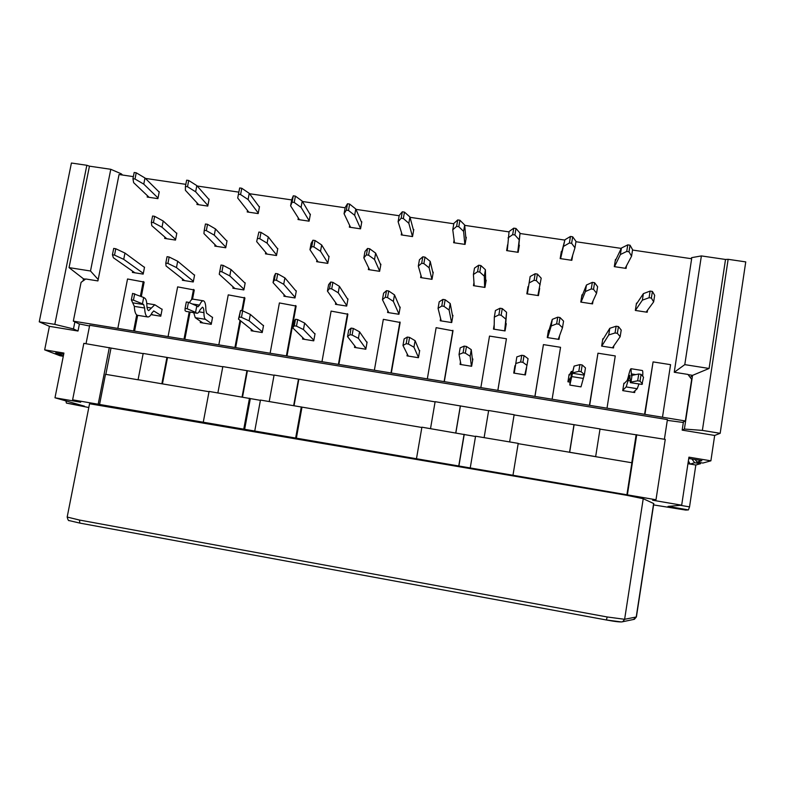 <?xml version="1.0" encoding="UTF-8"?>
<svg xmlns="http://www.w3.org/2000/svg" width="785" height="785" viewBox="0 0 785 785"><rect width="100%" height="100%" fill="white"/><g stroke="black" fill="none" stroke-linecap="round" stroke-linejoin="round"><path stroke-width="1.18" d="M79.471 520.043L67.176 517.05L89.549 403.745L626.136 495.188L643.229 498.71L653.797 503.587L636.409 616.902L634.408 619.286L622.701 621.73L624.624 619.296L607.188 616.971L79.471 520.043L79.834 523.095L606.403 619.983L607.188 616.971M653.591 504.912L685.747 510.073L688.425 509.907L668.025 506.404L681.674 505.197L652.62 500.222L655.995 499.76L72.612 399.84L80.708 402.205L54.979 397.789L84.476 406.188L66.421 403.088L88.803 407.523M86.026 343.702L89.686 325.294L667.417 419.592L664.395 439.257M484.119 437.637L488.653 410.516L514.136 414.725L509.642 441.935M514.106 414.922L600.034 428.924L595.658 456.605L518.169 443.662M600.005 429.12L665.248 439.394L655.995 499.76M72.612 399.84L83.838 343.349L143.145 353.623M138.082 379.714L162.152 383.836L138.082 379.714L143.184 353.436L222.793 366.781M217.877 392.912L222.822 366.595L274.043 375.25M269.216 401.537L274.083 375.063L435.096 401.861M430.514 428.639L435.125 401.675L488.613 410.712M460.393 406.041L455.849 432.888M470.235 467.948L475.563 436.205L518.218 443.368L512.978 475.268M162.152 383.836L209.016 391.705M203.266 422.212L209.075 391.43L260.404 400.34M254.742 431.034L260.453 400.065L421.849 427.472M416.472 458.734L421.898 427.187L475.514 436.489M464.2 434.586L458.872 466.182M464.102 434.282L458.754 465.976M301.96 407.327L296.337 438.334M301.293 406.924L295.651 438.04M250.327 398.652L244.616 429.474M249.483 398.221L243.752 429.15M138.386 379.832L105.494 374.308L99.528 404.618M109.331 347.559L98.184 404.216M105.838 374.366L110.96 348.304M161.867 383.708L166.94 357.361M162.446 383.885L167.49 357.646M242.065 396.974L246.971 370.589M242.526 397.053L247.393 370.844M293.659 405.639L298.486 379.096M294.032 405.698L298.82 379.341M455.761 432.878L460.344 405.845M79.413 323.96L78.009 331.025L49.416 326.334L44.666 349.855L63.928 353.064L54.979 397.789M122.558 175.035L121.253 173.809L121.047 174.819M85.545 279.146L83.485 278.822L84.859 279.637M98.184 279.529L90.501 271.002L69.051 267.616L83.485 278.822L83.063 280.932M69.051 267.616L89.451 166.165L86.841 165.282L54.813 324.382L73.466 328.925L74.879 321.889M54.813 324.382L39.25 321.83L49.416 326.334M78.009 331.025L73.466 328.925M86.841 165.282L71.415 163.025L39.25 321.83M89.451 166.165L110.783 169.295L121.253 173.809M110.783 169.295L90.501 271.002M63.281 356.292L59.925 355.733L44.666 349.855M66.421 403.088L65.881 400.89M63.359 355.929L55.656 352.936L63.683 354.271M691.516 258.726L691.673 257.647L690.928 258.638M700.662 462.679L700.505 463.709L695.834 465.014L689.534 506.884L688.425 509.907M690.192 377.418L692.556 375.358L684.402 429.052L702.379 430.406L728.137 259.315L745.75 261.896L720.179 433.32L714.674 435.449L710.886 460.824L702.879 463.052L697.011 462.071L695.117 459.529M691.909 458.999L694.705 462.748L700.505 463.709M694.705 462.748L690.172 464.063L695.834 465.014M688.366 460.952L690.172 464.063L687.954 463.7M680.36 505.314L689.534 506.884M710.886 460.824L688.936 457.164L681.674 505.197M697.011 462.071L701.868 460.658L688.739 458.469M714.674 435.449L682.175 430.121L683.411 421.957M636.733 434.684L627.372 494.864M569.616 452.307L631.886 462.767L626.881 494.962M636.076 435.076L631.778 462.748M573.963 424.813L569.557 452.297M569.684 452.238L574.11 424.636M728.137 259.315L725.517 259.462L709.09 368.469L692.556 375.358L688.092 374.641M709.09 368.469L684.785 364.632L674.295 372.257M725.517 259.462L701.378 255.92L684.785 364.632M701.378 255.92L691.673 257.647M702.379 430.406L720.179 433.32M684.402 429.052L682.175 430.121M688.69 458.823L689.426 458.587M618.443 326.58L617.373 333.321L615.057 332.968L616.127 326.217L618.443 326.58L621.21 330.053L620.16 336.706L612.457 347.804M601.742 346.116L608.748 334.93L609.808 328.287L602.595 340.082M560.019 317.533L558.93 324.234L556.634 323.881L557.733 317.179L560.019 317.533L563.561 321.104L562.482 327.728L558.253 339.287M547.655 337.628L551.207 325.971L552.287 319.358L547.783 334.351M502.263 308.584L501.144 315.246L498.887 314.893L499.996 308.24L502.263 308.584L506.57 312.263L504.637 330.868M506.57 312.263L505.324 329.357M494.148 329.219L494.324 317.101L495.423 310.536L499.996 308.24M445.164 299.742L444.025 306.366L441.788 306.013L442.926 299.399L445.164 299.742L450.217 303.52L449.099 310.055L451.581 322.537M450.217 303.52L452.7 316.767M441.199 320.908L438.069 308.338L439.198 301.813L442.926 299.399M388.712 291L387.554 297.584L385.337 297.24L386.505 290.666L388.712 291L394.492 294.875L393.354 301.371L398.966 314.039M394.492 294.875L400.046 307.916M388.81 312.685L382.452 299.674L383.59 293.188L386.505 290.666M332.899 282.364L331.712 288.9L329.533 288.556L330.711 282.021L332.899 282.364L339.385 286.329L338.227 292.776L346.784 305.61M339.385 286.329L347.873 299.507M336.981 304.541L327.443 291.098L328.611 284.661L330.711 282.021M277.704 273.818L276.506 280.314L274.338 279.97L275.545 273.484L277.704 273.818L284.896 277.88L283.709 284.288L295.121 297.368M284.896 277.88L296.239 291.304M285.681 296.485L273.052 282.629L274.24 276.222L275.545 273.484M223.126 265.369L221.91 271.816L219.771 271.482L220.997 265.036L223.126 265.369L230.996 269.51L229.799 275.888L243.998 289.263M230.996 269.51L245.126 283.228M234.911 288.517L219.25 274.24L219.771 271.482M169.158 257.009L167.921 263.426L165.802 263.093L167.048 256.685L169.158 257.009L177.695 261.248L176.468 267.577L193.395 281.265M177.695 261.248L194.543 275.27M184.661 280.628L166.037 265.948L165.802 263.093M115.778 248.747L114.522 255.115L112.432 254.791L113.697 248.423L115.778 248.747L124.962 253.064L123.726 259.354L143.312 273.366M124.962 253.064L144.479 267.4M134.932 272.817L113.403 257.755L112.432 254.791M408.269 356.076L402.97 345.478L404.118 338.934L407.337 337.059L409.564 337.413L408.406 344.046L413.96 347.235L418.493 357.479M413.96 347.235L415.098 340.68L419.553 351.307M508.013 237.933L512.683 234.636L513.763 228.15L509.082 231.536L507.267 250.7M518.129 252.319L520.033 233.145L517.717 252.26M529.09 282.963L534.094 280.294L535.174 273.749L530.16 276.506L527.363 293.914M535.174 273.749L537.411 274.083L541.199 278.175L537.892 295.533M560.431 257.019L564.935 239.749L560.598 258.648M564.935 239.749L570.45 236.462L572.687 236.795L575.994 241.378L574.954 247.825L571.166 260.218M581.577 297.181L586.464 285.014L585.414 291.52L581.077 302.137M586.464 285.014L592.322 282.364L594.588 282.708L597.62 286.702L596.571 293.217L591.723 303.766M615.155 261.199L621.406 248.05L620.376 254.536L614.508 266.674M621.406 248.05L627.764 244.871L630.041 245.205L632.592 249.699L631.572 256.185L625.194 268.264M636.292 304.286L643.386 293.629L642.365 300.164L635.369 310.438M643.386 293.629L650.117 291.088L652.404 291.431L654.67 295.337L653.65 301.882L646.134 312.087M632.053 375.367L638.745 373.994L641.07 374.366L640.01 381.176L637.675 380.803L631.003 382.069L632.053 375.367L631.464 375.936L631.012 368.714L642.287 370.5C642.787 370.559 642.935 372.296 642.729 375.701L642.699 376.231M641.07 374.366L643.543 377.192L641.953 384.405L630.345 382.658L641.953 384.405M638.921 384.032L637.234 388.712L633.289 392.323M622.78 390.312L626.145 386.926L637.234 388.712M629.982 380.803L628.157 380.519L626.155 386.917M628.157 380.519L629.894 375.348L630.345 382.658M631.003 382.069L630.502 382.58M631.012 368.714C630.355 368.979 629.403 371.815 628.177 377.232L627.166 380.45L623.781 383.993M585.463 367.91L584.393 374.592L580.988 386.877L569.861 385.082L574.11 366.104L579.899 364.603L582.205 364.966L585.463 367.91M568.86 375.995L571.333 371.393L570.95 378.498L574.11 366.104M568.085 381.824L570.253 377.889L569.861 385.082M514.254 373.15L516.834 356.9L521.75 355.271L524.027 355.634L522.918 362.356L526.97 365.329L524.802 374.847M526.97 365.329L528.06 358.696L524.027 355.634M460.981 364.564L459.039 354.447L460.157 347.863L464.21 346.106L466.467 346.47L465.338 353.152L470.146 356.233L471.422 366.252M470.146 356.233L471.255 349.639L472.56 360.825M356.115 347.676L347.539 336.598L348.697 330.092L351.101 328.101L353.309 328.454L352.131 335.048L358.402 338.335L365.908 348.726M358.402 338.335L359.559 331.829L366.997 342.584M304.501 339.355L292.717 327.826L293.904 321.359L295.503 319.25L297.682 319.603L296.485 326.158L303.461 329.543L313.863 340.209M303.461 329.543L304.639 323.077L314.971 334.096M253.427 331.133L238.503 319.142L240.524 310.497L242.673 310.84L241.456 317.356L249.13 320.839L262.357 331.839M249.13 320.839L250.327 314.412L263.485 325.755M212.529 317.513L206.592 313.156L205.866 309.79C205.837 304.413 205.022 301.42 203.443 300.812C202.216 300.596 200.921 302.029 199.537 305.1L197.987 306.798L196.78 305.964L195.563 312.351L196.947 313.235C197.938 313.401 198.978 312.263 200.067 309.82L202.461 307.18C203.423 307.543 203.923 309.368 203.943 312.636C203.953 316.286 204.453 318.524 205.425 319.328L211.381 323.557M202.932 322.998L195.259 317.699L205.425 319.328M193.748 312.724L195.259 317.689M196.937 313.235L186.114 311.4L196.574 313.068M185.083 308.436L186.33 301.97L188.459 302.303L187.213 308.78L185.083 308.436L185.054 310.674L186.104 311.4M189.45 302.745C190.745 300.155 191.972 298.957 193.12 299.173L203.452 300.812M162.093 309.378L154.782 304.747L148.708 310.634C147.6 310.252 146.981 308.436 146.854 305.159C146.736 301.45 146.079 299.144 144.872 298.241L143.684 297.476L142.448 303.824L143.635 304.57L144.636 308.024C144.852 313.352 145.863 316.335 147.678 316.944C149.121 317.179 150.602 315.747 152.113 312.636L153.811 310.978L160.925 315.393M152.918 314.942L151.397 314.01M147.658 316.944L137.463 315.295C135.619 314.677 134.569 311.704 134.323 306.366L131.34 299.821L132.596 293.394L143.684 297.476M132.95 178.705L134.176 172.484L136.227 172.788L135 179.009L132.95 178.705L133.627 182.64L149.14 197.339M159.188 192.089L144.98 177.989L143.773 184.132L158.04 197.987M151.348 222.302L152.575 216.022L154.645 216.336L153.418 222.616L151.348 222.302L151.78 225.658L166.783 238.748M176.772 233.459L163.211 221.017L162.004 227.208L175.624 239.405M185.427 186.438L186.634 180.177L188.714 180.481L187.507 186.742L185.427 186.438L185.388 190.284L198.723 204.728M209.036 199.537L196.839 185.623L195.642 191.795L207.897 205.474M204.237 230.309L205.444 224L207.534 224.314L206.327 230.633L204.237 230.309L203.933 233.577L216.699 246.392M226.983 241.162L215.463 228.916L214.276 235.147L225.844 247.138M237.708 198.006L239.67 187.958L237.708 198.006L248.825 212.195M259.393 207.083L249.247 193.326L248.08 199.537L258.275 213.049M256.666 241.594L258.883 232.066L256.666 241.594L267.135 254.104M277.713 248.963L268.274 236.903L267.106 243.173L276.595 254.978M290.597 205.827L292.118 202.147L293.286 195.818L291.755 199.576L290.597 205.827L299.438 219.731M310.271 214.747L302.235 201.117L301.077 207.368L309.172 220.742M309.957 249.689L311.753 246.608L312.921 240.22L311.115 243.379L309.957 249.689L318.102 261.905M328.964 256.891L321.673 244.979L320.515 251.288L327.875 262.936M344.065 213.716L346.342 210.135L347.49 203.766L345.204 207.436L344.065 213.716L350.581 227.356M361.669 222.557L355.791 208.996L354.653 215.286L360.59 228.582M363.838 257.863L366.418 254.889L367.557 248.462L364.976 251.524L363.838 257.863L369.598 269.775M380.745 264.996L375.652 253.143L374.524 259.492L379.675 271.07M398.113 221.704L401.174 218.21L402.303 211.803L399.231 215.384L398.113 221.704L402.263 235.058M413.577 230.604L409.937 216.954L408.828 223.283L412.498 236.579L401.233 234.901L401.586 232.87M418.317 266.144L421.682 263.26L422.811 256.793L419.435 259.757L418.317 266.144L421.633 277.743M433.035 273.406L430.219 261.395L429.11 267.783L431.936 279.323M452.759 229.779L456.615 226.384L457.724 219.928L453.858 223.411L452.759 229.779L454.486 242.84M465.956 239.229L464.681 225.01L463.592 231.379L464.838 244.38M473.404 274.505L477.574 271.738L478.673 265.222L474.493 268.087L473.404 274.505L474.218 285.789M485.709 282.943L485.405 269.736L484.316 276.163L484.639 287.379M617.373 333.321L620.16 336.706M608.748 334.93L615.057 332.968M616.127 326.217L609.808 328.287M613.831 345.812L613.497 347.961L601.644 346.106L602.811 338.767L603.351 338.845M558.93 324.234L562.482 327.728M551.207 325.971L556.634 323.881M557.733 317.179L552.287 319.358M559.607 335.597L558.989 339.405L547.263 337.56L548.45 330.269L548.99 330.348M501.144 315.246L505.471 318.838M494.324 317.101L498.887 314.893M505.746 323.597L506.276 323.675L505.059 330.936L493.461 329.111L494.216 324.647M444.025 306.366L449.099 310.055M438.069 308.338L441.788 306.013M452.425 315.256L452.945 315.344L451.709 322.557L440.238 320.761L440.611 318.553M387.554 297.584L393.354 301.371M382.452 299.674L385.337 297.24M399.673 307.013L400.183 307.092L398.927 314.275L387.574 312.489L387.878 310.762M331.712 288.9L338.227 292.776M327.443 291.098L329.533 288.556M347.47 298.859L347.981 298.938L346.695 306.072L335.46 304.305L335.735 302.794M276.506 280.314L283.709 284.288M273.052 282.629L274.338 279.97M295.808 290.784L296.318 290.862L295.013 297.957L283.895 296.21L284.15 294.817M221.91 271.816L229.799 275.888M244.694 282.796L245.195 282.875L243.87 289.92L232.87 288.193L233.116 286.878M167.921 263.426L176.468 267.577M194.111 274.887L194.601 274.966L193.257 281.972L182.375 280.265L182.611 279.009M114.522 255.115L123.726 259.354M144.038 267.067L144.528 267.145L143.174 274.112L132.39 272.415L132.626 271.208M408.406 344.046L406.179 343.693L407.337 337.059M402.97 345.478L406.179 343.693M409.564 337.413L415.098 340.68M419.18 350.395L419.7 350.473L418.444 357.715L407.003 355.87L407.307 354.143M513.763 228.15L515.99 228.474L514.901 234.97L518.963 239.553M520.033 233.145L515.99 228.474M512.683 234.636L514.901 234.97M518.846 245.067L519.376 245.146L518.178 252.328L506.629 250.601L507.61 244.724M534.094 280.294L536.332 280.637L540.129 284.641M528.119 289.145L528.511 286.682M537.411 274.083L536.332 280.637M539.373 288.33L538.873 290.784M563.875 246.186L569.38 242.997L571.627 243.321L574.954 247.825M569.38 242.997L570.45 236.462M572.648 255.38L571.843 260.316L560.176 258.579L561.354 251.377L561.883 251.455M572.687 236.795L571.627 243.321M585.414 291.52L591.262 288.959L593.529 289.302L596.571 293.217M591.262 288.959L592.322 282.364M593.018 300.94L592.547 303.893L580.792 302.088L581.96 294.817L582.499 294.895M594.588 282.708L593.529 289.302M620.376 254.536L626.724 251.445L628.991 251.779L631.562 256.185M626.724 251.445L627.764 244.871M626.499 265.781L626.087 268.401L614.292 266.645L615.45 259.393L615.98 259.472M630.041 245.205L628.991 251.779M642.365 300.164L649.077 297.721L651.373 298.074L653.65 301.882M649.077 297.721L650.117 291.088M647.546 310.173L647.213 312.253L635.33 310.438L636.478 303.118L637.018 303.196M652.404 291.431L651.373 298.074M642.493 383.914L640.01 381.176M638.745 373.994L637.675 380.803M634.957 390.802L634.682 392.549L622.731 390.626L623.898 383.217L624.438 383.306M584.393 374.592L581.116 371.727L582.205 364.966M581.116 371.727L578.81 371.364L573.04 372.767M578.81 371.364L579.899 364.603M569.89 382.109L567.928 381.795L569.115 374.435L569.655 374.514M522.918 362.356L520.641 361.993L521.75 355.271M515.735 363.524L520.641 361.993M526.45 367.596L526.087 369.215M514.921 365.741L513.733 373.061L515.382 365.82M465.338 353.152L463.081 352.789L464.21 346.106M459.039 354.447L463.081 352.789M466.467 346.47L471.255 349.639M472.344 358.912L472.864 359L471.638 366.281L460.069 364.417L460.481 361.993M352.131 335.048L349.924 334.695L351.101 328.101M347.539 336.598L349.924 334.695M353.309 328.454L359.559 331.829M366.585 341.956L367.095 342.044L365.82 349.237L354.496 347.412L354.761 345.93M296.485 326.158L294.306 325.804L295.503 319.25M292.717 327.826L294.306 325.804M297.682 319.603L304.639 323.077M314.54 333.615L315.05 333.694L313.745 340.847L302.549 339.041L302.794 337.687M241.456 317.356L239.307 317.012L240.524 310.497M238.503 319.142L239.307 317.012M242.673 310.84L250.327 314.412M263.034 325.353L263.544 325.432L262.219 332.546L251.131 330.76L251.377 329.484M188.459 302.303L196.78 305.964M195.563 312.351L187.213 308.78M212.068 317.179L212.568 317.258L211.234 324.333L200.263 322.566L200.499 321.32M142.448 303.824L133.44 300.155L134.706 293.727M133.44 300.155L131.34 299.821M161.631 309.094L162.132 309.172L160.768 316.208L151.014 314.638M144.98 177.989L136.227 172.788M135 179.009L143.773 184.132M158.766 191.687L159.257 191.756L157.913 198.644L147.178 197.045L147.433 195.73M163.211 221.017L154.645 216.336M153.418 222.616L162.004 227.208M176.34 233.057L176.831 233.135L175.487 240.082L164.673 238.424L164.929 237.139M196.839 185.623L188.714 180.481M187.507 186.742L195.651 191.795M208.614 199.076L209.114 199.155L207.78 206.082L196.937 204.463L197.202 203.079M215.463 228.916L207.534 224.314M206.327 230.633L214.276 235.147M226.561 240.701L227.051 240.779L225.727 247.766L214.805 246.097L215.061 244.743M239.67 187.958L241.77 188.263L240.583 194.562L248.08 199.537M249.247 193.326L241.77 188.263M238.483 194.248L240.583 194.562M258.981 206.543L259.482 206.622L258.177 213.589L247.216 211.95L247.491 210.498M258.883 232.066L261.003 232.38L259.815 238.738L267.106 243.173M268.274 236.903L261.003 232.38M257.696 238.414L259.815 238.738M277.291 248.433L277.802 248.511L276.497 255.537L265.458 253.849L265.723 252.417M293.286 195.818L295.405 196.132L294.238 202.461L301.077 207.368M302.235 201.117L295.405 196.132M292.118 202.147L294.238 202.461M309.869 214.089L310.379 214.168L309.094 221.174L298.025 219.525L298.31 217.955M312.921 240.22L315.06 240.534L313.892 246.932L320.515 251.288M321.673 244.979L315.06 240.534M311.753 246.608L313.892 246.932M328.562 256.234L329.072 256.312L327.787 263.387L316.64 261.68L316.924 260.129M347.49 203.766L349.639 204.08L348.491 210.458L354.653 215.286M355.791 208.996L349.639 204.08M346.342 210.135L348.491 210.458M361.296 221.713L361.807 221.792L360.541 228.837L349.354 227.169L349.668 225.442M367.557 248.462L369.725 248.786L368.577 255.213L374.524 259.492M375.652 253.143L369.725 248.786M366.418 254.889L368.577 255.213M380.372 264.123L380.892 264.202L379.626 271.316L368.361 269.589L368.665 267.862M402.303 211.803L404.471 212.127L403.343 218.534L408.828 223.283M409.937 216.954L404.471 212.127M401.174 218.21L403.343 218.534M413.263 229.416L413.774 229.495L412.537 236.589M422.811 256.793L424.999 257.127L423.871 263.593L429.11 267.783M430.219 261.395L424.999 257.127M421.682 263.26L423.871 263.593M432.731 272.101L433.251 272.179L432.015 279.332L420.623 277.586L420.986 275.486M457.724 219.928L459.922 220.251L458.813 226.708L463.592 231.379M464.681 225.01L459.922 220.251M456.615 226.384L458.813 226.708M465.77 237.207L466.29 237.276L465.073 244.41L453.651 242.712L454.113 240.014M478.673 265.222L480.891 265.556L479.782 272.071L484.316 276.163M485.405 269.736L480.891 265.556M477.574 271.738L479.782 272.071M485.65 280.157L486.17 280.235L484.953 287.428L473.443 285.671L473.983 282.512M667.299 420.358L682.577 422.389L685.344 420.956L691.663 379.361L687.925 374.416L674.236 372.247L691.654 258.746L632.533 250.052M621.239 248.394L575.945 241.731M564.837 240.092L519.994 233.498M509.023 231.889L464.71 225.364M453.799 223.764L410.035 217.327M399.173 215.728L355.948 209.369M345.135 207.78L302.46 201.5M291.696 199.92L249.532 193.718M238.826 192.139L197.182 186.016M185.829 184.347L145.392 178.401M133.362 176.625L119.045 174.525L97.909 280.922L85.761 278.989L81.081 282.345L73.329 321.143L78.932 323.842L89.539 326.01M137.66 315.325L134.569 331.133L73.329 321.143M117.887 328.071L127.533 278.979L144.146 282.07L141.329 296.495M190.048 312.136L184.848 339.336L134.569 331.133M168.127 336.265L177.626 286.878L194.287 289.989L192.531 299.173M240.661 320.869L235.657 347.618L184.848 339.336M218.887 344.536L228.249 294.866L244.94 297.986L242.545 310.821M270.187 352.907L279.401 302.941L296.141 306.062L286.996 355.988L235.657 347.618M322.036 361.355L331.103 311.096L347.873 314.226L338.875 364.456L286.996 355.988M374.425 369.902L383.335 319.338L400.144 322.478L391.313 373.003L338.875 364.456M427.383 378.537L436.136 327.669L452.984 330.819L444.31 381.647L391.313 373.003M480.911 387.26L489.506 336.088L506.423 338.757L497.867 390.38L444.31 381.647M685.344 420.956L497.867 390.38M534.899 396.415L543.436 344.605L535.017 396.082M589.447 405.315L597.964 353.201L589.712 405.001M644.583 414.303L653.081 361.905L644.995 414.009M526.607 367.615L525.401 374.945L513.714 373.061M539.658 288.38L538.461 295.611L526.833 293.835L528.03 286.603M558.881 337.57L558.596 339.346M493.775 329.16L494.177 326.717M506.933 250.65L507.444 247.609M526.853 293.835L527.638 289.066M539.148 290.823L538.363 295.602M571.794 258.167L571.451 260.267M591.949 303.265L591.87 303.785M525.302 374.926L526.235 369.244M460.805 363.671L460.667 364.515M474.032 285.76L474.16 285.004M143.253 281.462L140.397 296.102M136.718 314.922L133.656 330.642M193.522 289.39L191.54 299.713M189.195 311.998L184.053 338.865M244.302 297.397L241.819 310.703M240.014 320.349L234.99 347.166M295.631 305.502L286.456 355.556M347.49 313.686L338.472 364.034M399.908 321.958L391.048 372.61M452.886 330.308L444.182 381.274M506.423 338.757L497.886 390.027M552.179 398.878L560.549 347.304L543.436 344.605M607.06 407.827L615.263 355.929L597.964 353.201M662.54 416.874L670.567 364.662L653.081 361.905M620.896 621.877L606.413 619.983L79.834 523.095L69.286 520.612C68.589 521.054 67.893 519.866 67.176 517.05M621.72 621.936L622.682 621.73C621.014 622.279 615.577 621.7 606.403 619.983M653.64 503.47L636.223 617L624.624 619.296L643.229 498.71M633.426 619.493L636.409 616.902M631.336 373.886L635.791 374.602M642.159 375.613L642.729 375.701M572.746 373.307L584.06 375.112M571.951 376.614L583.226 378.419M571.117 375.348L571.794 375.465M192.129 303.923L199.537 305.1M203.943 312.636L198.988 311.841M133.283 302.912L143.635 304.57M134.323 306.366L144.636 308.024M154.017 311.066L153.517 310.988M147.03 307.327L151.407 308.034M571.333 371.393L572.569 371.599M146.766 303.461L154.792 304.747"/></g></svg>
